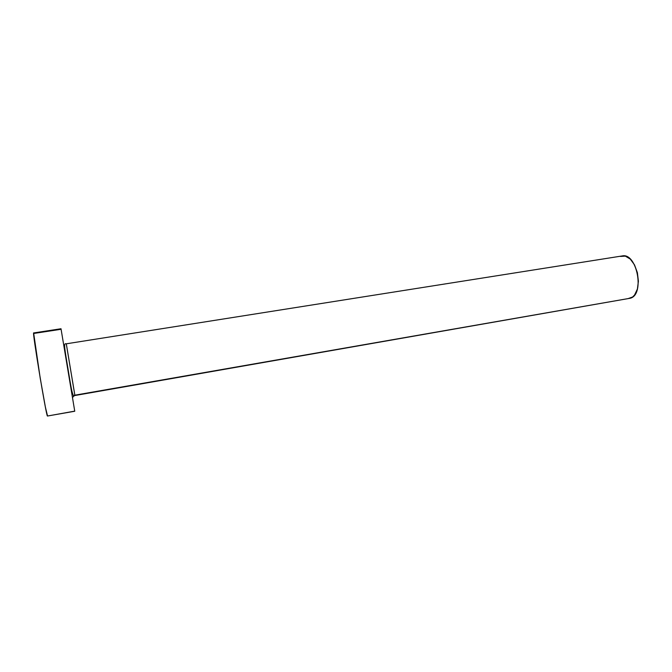 <?xml version="1.0" encoding="UTF-8"?>
<svg xmlns="http://www.w3.org/2000/svg" width="672" height="672" viewBox="0 0 672 672"><rect width="100%" height="100%" fill="white"/><g stroke="black" fill="none" stroke-linecap="round" stroke-linejoin="round"><path stroke-width="1.01" d="M72.584 397.362L74.852 395.186L630.361 298.208C645.078 294.512 636.88 252.286 622.188 255.948L66.284 343.812L74.852 395.296L630.361 298.208L73.584 395.749M66.301 344.072L66.284 343.812C64.025 343.333 63.899 344.156 66.94 362.527C69.712 378.403 72.265 398.378 74.189 395.388L74.852 395.296M61.009 328.751L33.667 332.942C32.021 330.212 46.066 415.17 47.41 416.035L74.735 411.13L61.009 328.751L74.735 411.13L47.41 416.035L74.735 411.256M47.552 416.01L45.402 407.165L40.211 378.143L33.634 332.976L33.902 333.438L61.068 329.28M620.483 256.435L625.33 256.124L630.269 259.073L634.519 264.886L637.392 272.672L638.4 281.19L637.392 289.061L634.553 295.033L632.587 297.007L628.144 298.595M66.31 343.862L74.852 395.186"/></g></svg>
